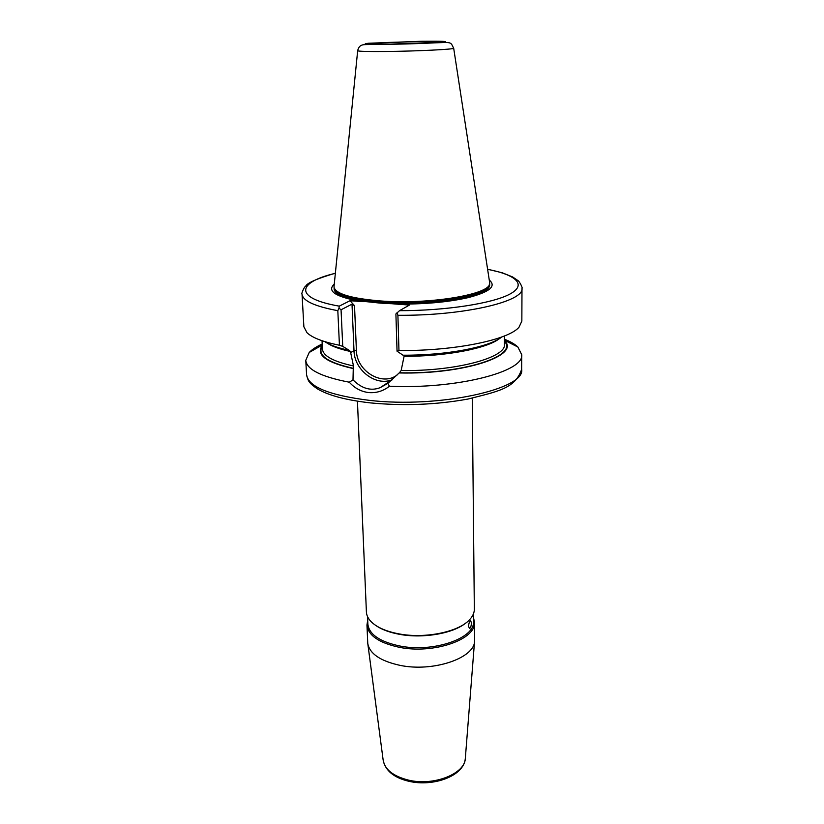 <?xml version="1.0" encoding="UTF-8"?>
<svg xmlns="http://www.w3.org/2000/svg" width="824" height="824" viewBox="0 0 824 824"><rect width="100%" height="100%" fill="white"/><g stroke="black" fill="none" stroke-linecap="round" stroke-linejoin="round"><path stroke-width="1.24" d="M367.556 616.651L367.864 624.118C369.07 634.356 379.637 641.639 399.578 645.954C433.29 652.927 475.386 638.219 473.512 621.358L473.429 613.88M367.7 620.225L366.958 625.035C368.173 635.459 378.927 642.875 399.218 647.283C433.537 654.39 476.385 639.403 474.469 622.223L473.47 617.454M375.662 625.375C381.45 629.443 389.299 632.41 399.197 634.264C422.784 638.816 453.107 633.563 465.787 623.016M472.255 398.188L474.336 609.163C474.356 612.654 472.863 616.064 469.855 619.391C459.236 631.843 425.153 638.991 398.775 633.841C386.312 631.452 377.196 627.497 371.408 621.966C368.235 618.803 366.556 615.476 366.402 611.985L357.441 401.195M468.557 626.353C468.815 623.222 469.505 621.296 470.607 620.554L471.369 622.748C471.297 625.89 470.689 627.837 469.556 628.578L468.557 626.353M334.07 286.134L334.06 287.391C336.058 293.941 351.271 298.432 379.699 300.884C428.943 304.911 491.094 294.343 489.641 283.322L489.569 282.066M334.276 284.095C327.118 290.676 334.585 296.187 356.668 300.636L395.932 304.066C423.495 304.386 447.442 302.274 467.764 297.721C489.58 292.129 496.748 286.237 489.26 280.036M366.958 625.035L367.762 643.42C369.605 653.689 380.286 660.982 399.805 665.308C433.249 672.446 475.232 657.913 474.614 640.619L474.469 622.223M389.433 386.24C383.232 391.091 376.3 393.202 368.637 392.564C361.046 391.616 354.598 388.156 349.283 382.202L353.002 379.874C361.839 388.64 370.903 391.235 380.183 387.651L387.877 383.356L389.433 386.24C456.723 389.33 524.692 371.593 521.716 354.66L517.874 347.007C514.876 344.164 510.396 341.569 504.453 339.231M387.877 383.356L399.146 372.953C464.376 374.549 520.902 355.34 504.453 340.673M322.277 345.441C315.685 354.763 326.016 362.467 353.259 368.555L353.537 368.38C327.324 362.55 316.91 355.144 322.308 346.162M499.478 338.571C487.262 348.439 445.866 356.493 404.09 356.318L401.154 370.512C455.528 371.48 506.492 357.575 504.453 344.35L504.453 335.945M398.96 350.519C454.189 351.148 508.686 339.869 519.017 327.19L521.85 321.113L521.983 288.307C524.497 301.46 463.778 315.87 397.899 315.293L398.96 350.519L397.044 351.189L403.008 355.206C446.299 355.474 489.404 347.141 501.826 336.954M302.027 294.065L303.881 326.819L307.022 332.742C312.244 337.737 323.039 341.909 339.437 345.256L337.819 310.679C314.552 306.322 302.624 300.781 302.027 294.065C301.048 294.487 303.84 287.143 305.704 286.155C307.321 282.859 317.209 278.543 335.368 273.207M364.847 301.038L363.219 301.285M395.932 304.066L409.466 305.055L399.516 310.679C446.144 310.73 492.649 303.428 509.871 294.096C527.267 284.743 516.143 274.804 487.612 269.324M504.453 341.394C518.708 355.896 462.923 374.292 399.403 372.778L401.154 370.512M322.194 343.999C316.385 346.657 312.049 349.479 309.206 352.476L305.766 360.315C306.693 369.502 321.195 376.795 349.283 382.202M353.259 368.555L353.002 379.874M322.029 340.724L322.462 349.118C323.08 355.968 333.421 361.592 353.486 365.98L350.427 351.477C339.766 349.17 332.01 346.368 327.128 343.083M350.427 351.477L349.242 350.365C337.943 347.975 329.765 345.05 324.707 341.599M350.478 352.703L354.001 350.633L352.002 304.169L341.054 309.773L342.743 346.368L349.242 350.365M342.743 346.368L339.437 345.256M335.358 273.311C296.815 282.354 293.55 298.257 339.251 306.147L350.035 300.709L354.516 305.673L356.401 350.313C356.452 371.367 382.82 387.064 397.642 374.57M363.157 301.666L350.035 300.709M353.486 365.98L353.537 368.38M397.044 351.189L395.901 313.965L399.516 310.679M339.251 306.147L338.994 308.197L341.054 309.773M338.994 308.197L337.819 310.679M352.002 304.169L354.516 305.673M397.899 315.293L397.044 312.605M419.107 41.468C437.575 41.272 443.961 41.55 438.275 42.302L391.194 44.094C372.355 44.259 366.433 43.96 373.427 43.188L419.107 41.468M369.894 402.833C345.915 400.073 328.426 395.417 317.425 388.877C308.506 382.727 308.228 381.162 306.59 374.848C308.361 386.796 329.147 395.273 368.936 400.299C438.636 408.56 525.949 389.113 521.654 369.224C515.33 388.784 497.088 391.554 468.011 399.043C436.329 404.78 403.76 406.057 370.306 402.885M386.054 51.49C416.367 51.212 454.776 49.316 453.684 48.245C450.893 43.126 452.242 42.076 441.159 42.632L388.609 44.383C362.179 44.527 363.6 44.517 361.715 45.196C359.697 45.897 358.347 47.751 357.668 50.758C358.656 51.397 368.112 51.644 386.054 51.49M388.938 44.3C409.456 44.043 435.494 43.044 443.363 42.23C449.811 41.375 442.406 41.056 421.136 41.282L368.555 43.25C360.387 44.146 367.174 44.496 388.938 44.3M334.42 288.493L334.462 288.616C336.45 295.157 351.601 299.658 379.895 302.109C428.892 306.137 490.733 295.579 489.312 284.568L489.343 284.434M334.472 288.719C336.48 295.25 351.621 299.751 379.905 302.202C429.149 306.25 491.207 295.569 489.312 284.517M334.451 288.668C335.749 295.425 350.9 300.07 379.916 302.614C429.695 306.724 492.196 295.754 489.322 284.62M334.183 287.906C333.154 293.004 341.249 297.196 358.461 300.502L379.751 303.067C408.034 305.23 444.043 302.933 465.962 297.691C482.977 293.488 490.836 288.874 489.549 283.837M408.467 781.193C393.738 777.578 385.302 770.553 383.16 760.13C384.787 769.462 393.069 776.084 408.024 780.009C433.537 786.487 465.539 773.726 465.354 757.977L474.572 641.124M392.348 379.689L391.421 380.019C375.044 386.126 354.227 369.688 354.001 350.633L356.401 350.313M438.502 42.282L438.543 42.117C438.759 41.674 437.668 41.313 418.973 41.509L383.459 42.591L372.52 44.012M453.684 48.245L489.662 282.663M467.764 297.721L465.962 297.691C444.043 302.933 408.034 305.22 379.761 303.067L356.668 300.636M465.303 758.544C463.984 776.064 433.28 787.147 408.663 781.234M521.654 369.224L521.716 354.66M504.453 340.261L517.874 347.007M306.59 374.848L305.766 360.315M322.256 345.04L309.206 352.476M383.16 760.13L367.834 643.925M357.668 50.758L334.008 286.742M380.183 387.651L392.358 379.679M521.983 288.307C523.055 288.554 519.429 280.963 517.627 280.356L512.631 276.957L502.362 272.816L487.592 269.221"/></g></svg>
